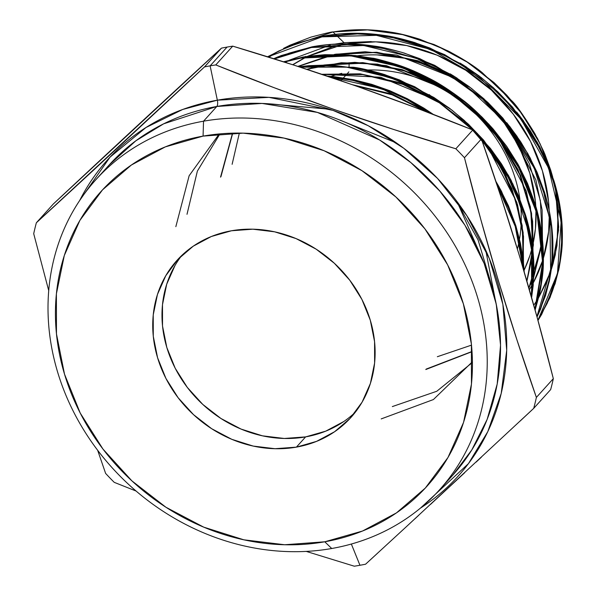 <?xml version="1.0" encoding="UTF-8"?>
<svg xmlns="http://www.w3.org/2000/svg" width="596" height="596" viewBox="0 0 596 596"><rect width="100%" height="100%" fill="white"/><g stroke="black" fill="none" stroke-linecap="round" stroke-linejoin="round"><path stroke-width="0.89" d="M367.806 69.978A140.626 124.05 42.1 0 1 519.906 199.22A140.626 124.05 42.1 0 0 367.806 69.978A140.626 124.05 42.1 0 1 519.906 199.22M520.353 202.603A140.626 124.05 42.1 0 1 519.503 239.07A140.626 124.05 42.1 0 0 520.353 202.603A140.626 124.05 42.1 0 1 519.503 239.07M519.161 240.955A140.626 124.05 42.1 0 1 517.373 248.949A140.626 124.05 42.1 0 0 519.161 240.955A140.626 124.05 42.1 0 1 517.373 248.949M349.159 62.789L349.047 66.64M524.122 270.271A152.352 134.391 -137.9 0 0 531.967 248.39L529.941 255.446L524.122 270.271A152.352 134.391 -137.9 0 0 531.967 248.39M532.429 246.535A152.352 134.391 -137.9 0 0 535.983 209.732A152.352 134.391 -137.9 0 1 532.429 246.535M535.797 206.246A152.352 134.391 -137.9 0 0 486.425 102.37A152.352 134.391 -137.9 0 1 535.797 206.246L535.372 201.105L529.799 173.198L518.915 146.236L503.128 121.241L486.44 102.385M461.207 82.032A152.352 134.391 -137.9 0 0 357.332 55.793A152.352 134.391 -137.9 0 1 461.207 82.032L433.27 67.11L405.466 58.326L377.126 54.899M348.884 71.87L347.863 73.003M347.483 73.427L343.438 77.905M342.819 78.59L340.897 80.728M343.862 421.476L325.751 431.146L305.629 436.89A117.189 103.376 -137.9 0 1 183.359 381.939A117.189 103.376 -137.9 0 1 181.758 255.475A117.189 103.376 -137.9 0 0 183.359 381.939A117.189 103.376 -137.9 0 0 305.629 436.89L296.383 447.134A117.189 103.376 42.1 0 1 157.567 357.712A117.189 103.376 42.1 0 1 231.471 230.771A117.189 103.376 42.1 0 1 370.287 320.186A117.189 103.376 42.1 0 1 296.383 447.134A117.189 103.376 42.1 0 1 171.976 388.95A117.189 103.376 42.1 0 1 176.938 260.422A117.189 103.376 42.1 0 1 231.471 230.771L252.846 229.192L274.644 231.822L296.033 238.579L316.185 249.188L334.326 263.246L349.77 280.217L361.914 299.445L370.287 320.186L374.571 341.657L374.608 363.016L370.392 383.452L362.085 402.181L350.001 418.474L334.609 431.72L316.506 441.39L296.383 447.134L275.009 448.713L253.211 446.076L231.822 439.327L211.669 428.71L193.521 414.652L178.085 397.681L165.941 378.46L157.567 357.712L153.276 336.248L153.239 314.889L157.456 294.446L165.77 275.725L177.846 259.424L193.238 246.185L211.342 236.508L231.471 230.771A117.189 103.376 42.1 0 1 355.879 288.956A117.189 103.376 42.1 0 1 350.917 417.476A117.189 103.376 42.1 0 1 296.383 447.134L305.629 436.89A117.189 103.376 -137.9 0 0 355.343 412.179M445.875 482.395A231.457 204.175 -137.9 0 0 465.476 226.1A231.457 204.175 -137.9 0 0 216.825 106.468A231.457 204.175 -137.9 0 1 462.526 221.377A231.457 204.175 -137.9 0 1 452.729 475.213L471.808 449.92L487.155 419.375L497.198 384.062L500.536 345.106L496.259 304.221L484.183 263.536L464.94 225.221L439.893 191.145L410.83 162.559L379.659 140.03L317.392 112.413L262.039 103.436L216.825 106.468L203.527 121.197A231.457 204.175 42.1 0 1 449.228 236.105A231.457 204.175 42.1 0 1 439.431 489.942A231.457 204.175 42.1 0 1 331.726 548.506L324.783 541.786A219.738 193.834 42.1 0 1 64.502 374.132A219.738 193.834 42.1 0 1 203.072 136.111L203.527 121.197A231.457 204.175 -137.9 0 0 95.814 179.761A231.457 204.175 -137.9 0 0 86.018 433.597A231.457 204.175 -137.9 0 0 331.726 548.506L324.783 541.786A219.738 193.834 42.1 0 1 64.502 374.132A219.738 193.834 42.1 0 1 203.072 136.111L203.527 121.197A231.457 204.175 -137.9 0 0 57.566 371.911A231.457 204.175 -137.9 0 0 331.726 548.506L324.783 541.786L362.517 531.029L396.467 512.888L425.32 488.057L447.968 457.505L463.554 422.393L471.458 384.07L471.391 344.019L463.353 303.774L447.648 264.877L424.881 228.827L395.93 197.008L361.906 170.65L324.12 150.751L284.016 138.093L243.146 133.146L203.072 136.111L165.338 146.877L131.388 165.018L102.534 189.841L79.879 220.401L64.301 255.513L56.397 293.828L56.464 333.879L64.502 374.132L80.207 413.028L102.966 449.079L131.917 480.89L165.941 507.256L203.728 527.147L243.831 539.812L284.702 544.751L324.783 541.786A219.738 193.834 -137.9 0 0 463.353 303.774A219.738 193.834 -137.9 0 0 203.072 136.111L203.527 121.197L216.825 106.468A5.863 2.272 80 0 0 217.346 100.18L268.975 97.364L333 110.394L368.239 125.734L403.797 148.285L437.524 178.428L466.862 215.67L489.294 258.478L502.868 304.355L506.704 350.321L501.199 393.502L487.766 431.69L468.449 463.628L420.471 508.097A236.098 208.265 42.1 0 0 481.523 241.291A236.098 208.265 42.1 0 0 217.346 100.18L210.12 65.851A270.51 238.624 -137.9 0 0 204.502 66.916L36.363 222.77A270.51 238.624 -137.9 0 0 33.704 233.699L48.723 290.632L33.704 233.699A270.51 238.624 -137.9 0 1 36.363 222.77L53.312 203.996L221.459 48.134A270.51 238.624 42.1 0 1 227.076 47.077L210.12 65.851A270.51 238.624 42.1 0 1 215.782 64.927L232.731 46.145A270.51 238.624 -137.9 0 0 227.076 47.077L210.12 65.851A270.51 238.624 -137.9 0 0 204.502 66.916L36.363 222.77L53.312 203.996L139.613 123.596L221.459 48.134L204.502 66.916C145.521 122.12 89.474 174.069 36.363 222.77A270.51 238.624 -137.9 0 0 33.704 233.699M497.757 312.52L485.733 250.171M329.618 109.239L266.375 103.644M331.726 548.506A231.457 204.175 42.1 0 0 477.687 297.799A231.457 204.175 42.1 0 0 203.527 121.197A231.457 204.175 -137.9 0 0 57.566 371.911A231.457 204.175 -137.9 0 0 331.726 548.506A231.457 204.175 42.1 0 0 477.687 297.799A231.457 204.175 42.1 0 0 203.527 121.197L216.825 106.468A231.457 204.175 -137.9 0 0 109.113 165.032L95.814 179.761M354.3 566.2A270.51 238.624 -137.9 0 0 359.954 565.269A270.51 238.624 42.1 0 0 365.572 564.211L405.965 527.065L365.572 564.211A270.51 238.624 42.1 0 1 359.954 565.269A270.51 238.624 -137.9 0 1 354.3 566.2L306.255 551.404L354.3 566.2A270.51 238.624 -137.9 0 0 359.954 565.269L351.349 544.036M114.238 482.35L136.082 491.037L114.238 482.35A270.51 238.624 -137.9 0 1 105.619 473.41A270.51 238.624 -137.9 0 0 114.238 482.35A270.51 238.624 -137.9 0 1 105.619 473.41L97.662 450.293L105.619 473.41M109.113 165.032L135.799 140.835L163.639 123.834L216.825 106.468A5.863 2.272 80 0 0 217.346 100.18L182.719 109.463L145.983 127.514L110.022 157.158L79.693 200.472A236.098 208.265 42.1 0 1 217.346 100.18L210.12 65.851A270.51 238.624 42.1 0 1 215.782 64.927L232.731 46.145L294.394 65.284L354.993 85.6L414.421 107.213L472.792 129.995L455.843 148.776A270.51 238.624 42.1 0 1 464.463 157.716L481.412 138.935A270.51 238.624 -137.9 0 0 472.792 129.995L455.843 148.776L394.187 129.63L333.581 109.314L274.153 87.701L215.782 64.927L232.731 46.145A270.51 238.624 -137.9 0 0 227.076 47.077L210.12 65.851A270.51 238.624 -137.9 0 0 204.502 66.916L221.459 48.134A270.51 238.624 42.1 0 1 227.076 47.077A270.51 238.624 42.1 0 0 221.459 48.134L204.502 66.916M304.571 56.911L305.629 56.389L304.571 56.911M547.173 280.634L538.769 297.389L547.173 280.634L550.503 271.932L547.173 280.634M533.77 305.279L538.046 298.618M555.532 189.096L558.206 208.146L556.999 245.552L553.125 263.559L551.375 269.34L555.323 254.678L558.69 226.964L555.576 189.29M552.701 176.967L550.719 170.188L552.686 176.915L540.155 143.889L521.358 113.098L497.22 85.705L468.68 62.9L436.712 45.713L402.553 34.613L367.523 29.919L332.963 31.968L366.577 29.8L383.668 31.126L400.78 34.061L434.067 44.521L450.203 52.038L465.625 60.919L493.957 82.516L506.727 95.136L518.222 108.651L537.398 138.287L544.833 154.051L550.719 170.188L543.872 151.779L534.985 133.854C523.877 115.84 516.151 104.829 511.808 100.821L482.231 72.638C474.282 66.037 462.846 58.781 447.931 50.876L419.957 39.291C408.245 35.641 398.605 33.272 391.036 32.191C371.725 28.966 352.37 28.899 332.963 31.968C332.747 31.595 325.386 33.324 310.866 37.138L289.961 45.207L283.562 48.395M346.589 43.843L371.233 41.564L344.056 42.703L371.233 41.564L344.056 42.703L335.965 34.881L344.056 42.703L334.93 44.111L344.056 42.703L335.965 34.881M335.399 34.33L332.963 31.968L335.399 34.33L332.963 31.968L283.569 48.395M529.375 289.723A166.291 146.691 -137.9 0 0 532.802 283.778L529.375 289.723A166.291 146.691 -137.9 0 0 532.802 283.778M533.45 282.571A166.291 146.691 -137.9 0 0 542.807 260.109L533.45 282.571A166.291 146.691 -137.9 0 0 542.807 260.109M543.418 258.105A166.291 146.691 -137.9 0 0 549.318 215.014L548.596 231.74L543.418 258.105A166.291 146.691 -137.9 0 0 549.318 215.014M549.192 210.53A166.291 146.691 -137.9 0 0 346.85 43.851L375.808 41.839L406.74 45.579L437.092 55.16L465.685 70.216L491.432 90.167L513.342 114.253L530.574 141.535L542.457 170.97L548.543 201.426L549.192 210.537A166.291 146.691 -137.9 0 0 346.85 43.851M471.808 71.781C466.281 67.601 457.02 62.118 444.035 55.331L414.168 43.262C400.505 39.254 390.261 36.863 383.422 36.095C368.544 34.248 358.159 33.525 352.266 33.935L321.974 36.877C321.4 36.594 313.965 38.487 299.669 42.547L278.697 51.047L267.827 56.873L321.974 36.877L322.652 36.2L291.787 44.931L267.522 56.776M274.384 58.929L311.47 47.494L347.267 44.536L311.47 47.494C310.754 47.24 303.342 49.125 289.224 53.133L274.175 58.862L311.47 47.494L312.14 46.808L281.126 55.592L273.676 58.706L278.354 56.702L312.14 46.808L329.744 44.469L347.721 43.858L384.197 47.874L402.144 52.433L419.875 58.691L453.534 75.878L469.171 86.644L483.945 98.832L509.744 126.464L520.733 141.855L530.216 158.007L544.372 191.89L537.07 172.274L527.676 153.336L502.89 118.142L487.938 102.519L471.347 88.305L434.693 65.337L404.691 53.223C391.006 49.2 380.717 46.801 373.841 46.026C352.832 42.867 332.27 43.136 312.14 46.808L273.832 58.758M452.096 93.326C446.516 89.109 437.173 83.567 424.054 76.713L393.971 64.562C380.166 60.501 369.818 58.088 362.927 57.313C347.945 55.45 337.485 54.72 331.547 55.13L300.958 58.103L284.24 62.044L300.958 58.103L301.636 57.425L283.45 61.79L301.636 57.425C302.068 56.955 309.838 56.046 324.932 54.69L348.72 54.959L372.507 58.192C373.945 58.132 381.85 60.203 396.228 64.398C406.36 67.557 417.684 72.377 430.2 78.858C439.036 83.313 449.518 90.093 461.654 99.204C470.4 105.552 480.927 115.52 493.235 129.116L482.067 117.151L470.088 106.088L443.692 86.658L427.108 77.242L409.944 69.404L373.997 58.497L355.782 55.614L337.567 54.459L301.636 57.425L283.525 61.813M267.835 56.873L321.974 36.877L357.436 33.935L375.659 35.075L393.733 37.935L429.321 48.723L446.434 56.538L462.794 65.821L493.101 88.692L506.563 101.916L518.788 116.213L539.179 147.614L547.031 164.228L553.289 181.4C553.855 182.018 555.733 189.64 558.921 204.272L561.559 227.136C562.11 244.904 560.873 259.841 557.841 271.955L547.307 303.111L537.927 320.313L549.527 298.082C553.475 289.731 556.932 277.386 559.882 261.07L561.685 241.41M324.932 35.797L322.652 36.2L321.974 36.877L322.652 36.2L340.204 33.868L358.077 33.257L394.41 37.257L412.283 41.802L429.88 48.008L463.457 65.143L478.998 75.848L493.689 87.97L519.414 115.505L530.313 130.777L539.797 146.907L553.885 180.618L546.621 161.121L537.249 142.243L512.59 107.228L497.69 91.657L481.151 77.495L444.668 54.638L414.816 42.584C401.175 38.576 390.924 36.185 384.077 35.417C363.165 32.273 342.685 32.534 322.652 36.2L293.634 44.231M562.296 240.605C562.915 220.602 560.106 200.606 553.885 180.618L558.474 198.155L561.298 215.707L561.693 250.506L559.234 267.5L555.07 283.823L541.682 314.375L537.965 320.447L550.16 297.277L558.743 269.869C561.171 257.018 562.356 247.265 562.296 240.605M515.644 135.955L502.331 118.917C491.909 107.451 484.213 99.793 479.236 95.934L452.997 76.631L436.436 67.221L419.331 59.406L383.556 48.559L365.385 45.683L347.267 44.536L365.385 45.683L383.556 48.559L419.331 59.406L436.436 67.221L452.997 76.631L483.304 99.51L496.855 112.823L509.23 127.306L529.583 158.67L537.525 175.5L543.798 192.731L550.838 224.781C551.658 225.348 552.052 236.068 552.023 256.95C551.933 261.972 550.935 269.757 549.043 280.284L542.755 302.753L536.929 316.662L539.969 309.898L548.648 282.199C551.077 269.34 552.261 259.603 552.201 252.987M311.47 47.494L312.14 46.808L311.47 47.494L363.724 45.52L416.202 58.17L464.709 84.505L505.088 122.165L534.284 168.176L549.855 218.576L550.63 269.466L536.922 316.632M552.812 252.145C553.438 232.053 550.622 211.967 544.372 191.89L548.976 209.501L551.814 227.098L552.201 262.113L549.736 279.129L545.556 295.512L537.018 316.99L540.609 309.063L549.244 281.506C551.68 268.602 552.872 258.813 552.812 252.145M284.292 62.058L300.958 58.103L336.725 55.137L355.03 56.285L373.379 59.183L409.139 70.015L426.49 77.942L443.037 87.336L473.5 110.327L487.163 123.744L499.478 138.153L520.025 169.815L527.952 186.608L534.24 203.832C534.828 204.51 536.72 212.213 539.931 226.949L542.591 250.052C543.15 267.947 541.898 283.011 538.836 295.258L534.947 309.495M300.958 58.103L301.636 57.425L300.958 58.103L350.768 55.868L400.825 66.886L447.581 90.264L487.722 124.37L518.237 166.537L537.056 213.8L542.621 262.531L534.903 309.346M518.073 164.392L493.235 129.116L506.637 146.266L518.073 164.392L527.542 183.479L518.073 164.392M535.111 310.091L539.752 293.105C542.189 280.195 543.381 270.428 543.328 263.79C543.969 243.615 541.161 223.44 534.903 203.281L527.542 183.479L534.903 203.281L539.991 223.321L542.814 243.578L542.71 273.698L540.706 288.3L535.111 310.084M532.727 255.699L529.896 235.42L524.771 215.238L517.365 195.317L507.889 176.207L489.845 149.164L481.464 139.077L489.845 149.164L510.444 180.901L518.408 197.768L524.771 215.238L531.87 247.571C532.69 248.107 533.085 258.932 533.055 280.053L531.304 296.517L533.234 276.037M442.277 104.129C436.652 99.867 427.25 94.295 414.086 87.418L383.906 75.215C370.004 71.133 359.597 68.696 352.69 67.929C337.649 66.052 327.159 65.322 321.222 65.731L300.265 67.184L326.481 65.739L344.853 66.901L363.128 69.792L399.245 80.743L416.507 88.64L433.098 98.057L463.792 121.226L479.609 136.998L467.8 124.936M353.339 67.244L298.976 66.767L308.996 65.664L327.085 65.061L363.865 69.129L381.999 73.74L399.76 80.013L433.806 97.409L449.533 108.249L464.336 120.459L490.456 148.441L501.459 163.863L511.063 180.201L525.337 214.381L517.998 194.654L508.47 175.447L483.557 140.06L468.396 124.206L451.701 109.91L414.697 86.718L384.562 74.537C370.667 70.455 360.26 68.019 353.339 67.244M533.852 275.151C534.478 254.887 531.639 234.63 525.337 214.381L529.963 232.067L532.846 249.94L533.234 285.119L531.617 297.613L533.852 275.151M520.934 249.582L523.392 269.094L522.103 256.928L515.227 226.413C515.816 227.098 517.715 234.824 520.934 249.582M497.183 185.334L508.902 209.025L515.227 226.413L507.859 206.566L498.256 187.219M423.316 108.874L429.716 113.046L406.517 99.331L423.316 108.874M389.143 91.389L406.517 99.331L389.143 91.389L353.018 80.43L389.143 91.389M334.52 77.495L353.018 80.43L334.52 77.495M335.22 76.824L327.286 76.109L353.584 79.73L335.22 76.824M389.814 90.719L353.584 79.73L371.8 84.356L389.814 90.719L423.823 108.099L407.18 98.653L389.814 90.719M433.426 114.477L423.823 108.099L433.426 114.477M498.912 186.585L495.85 181.311L501.482 191.301L515.853 225.72L508.425 205.754L498.912 186.585M524.219 271.895L515.853 225.72L520.487 243.496L523.348 261.294L524.219 271.903M278.98 50.906L268.878 57.201L279.002 50.898M102.668 172.579A231.457 204.175 -137.9 0 1 216.825 106.468A5.863 2.272 80 0 0 217.346 100.18L210.12 65.851A270.51 238.624 42.1 0 1 215.782 64.927L274.153 87.701L333.581 109.314L394.187 129.63L455.843 148.776A270.51 238.624 42.1 0 1 464.463 157.716L480.823 219.544L498.226 280.165L516.784 339.407L536.378 397.42A270.51 238.624 42.1 0 1 533.718 408.349L405.965 527.065L533.718 408.349L550.667 389.575A270.51 238.624 -137.9 0 0 553.326 378.646L536.378 397.42A270.51 238.624 42.1 0 1 533.718 408.349L550.667 389.575A270.51 238.624 -137.9 0 0 553.326 378.646L536.378 397.42L516.784 339.407L498.226 280.165L480.823 219.544L464.463 157.716L481.412 138.935L501.057 197.12L519.638 256.451L537.018 316.998L553.326 378.646L536.378 397.42A270.51 238.624 42.1 0 1 533.718 408.349L550.667 389.575A270.51 238.624 -137.9 0 0 553.326 378.646L537.018 316.998L519.638 256.451L501.057 197.12L481.412 138.935A270.51 238.624 -137.9 0 0 472.792 129.995L455.843 148.776A270.51 238.624 42.1 0 1 464.463 157.716L481.412 138.935A270.51 238.624 -137.9 0 0 472.792 129.995L414.421 107.213L354.993 85.6L294.394 65.284L232.731 46.145A270.51 238.624 -137.9 0 0 227.076 47.077M532.437 246.535L535.424 228.879L535.983 209.74M296.383 447.134L305.629 436.89L284.255 438.47L262.456 435.832L241.067 429.083L220.915 418.467L202.767 404.408L187.33 387.437L175.187 368.216L166.813 347.468L162.522 326.005L162.492 304.645L166.709 284.203L175.015 265.481M341.739 73.353A140.626 124.05 -137.9 0 0 331.085 76.407M561.179 221.421L558.377 201.418L553.289 181.4L546.003 161.814L536.653 142.973L518.788 116.213L508.388 103.89L497.071 92.358M550.57 222.762L543.798 192.731L536.489 173.056L527.035 153.999M534.947 309.488L540.907 284.21L542.725 264.363M542.211 244.293L539.38 224.044L534.24 203.832L526.924 184.179L517.455 165.099L499.478 138.153L489.003 125.749L477.538 114.059M337.746 119.245L396.355 142.884L337.746 119.245M457.05 201.627L481.352 256.712L457.05 201.627M352.504 84.736L390.902 93.825L427.056 111.273L390.902 93.825L352.504 84.736L392.555 94.421L430.051 113.173M500.498 195.399L511.331 229.311M321.833 74.284L380.688 77.249L436.965 100.53L380.688 77.249L321.833 74.284L360.185 73.837L398.575 82.33L434.849 99.241L466.973 123.603L493.145 153.977L511.904 188.634L522.2 225.579L523.497 262.68L523.139 232.574L516.799 202.312L487.223 145.871L505.289 174.241L517.559 204.838L523.512 236.411L522.968 267.641M306.769 69.3L320.268 65.746L306.769 69.3L341.352 62.751L377.424 64.107L413.184 73.286L446.866 89.787L386.469 65.679L354.814 62.334L323.77 65.038L362.74 62.602L402.203 69.613L439.826 85.623L473.366 109.657L500.841 140.216L520.613 175.455L531.535 213.212L532.98 251.207L532.63 221.243L526.328 191.115L496.9 134.927L517.954 169.45L530.365 206.849L533.413 244.859L526.924 281.178L532.63 254.604L526.924 281.178M472.01 351.484L426.162 369.095M220.922 176.721L232.723 133.154M297.829 66.394L330.728 55.145L297.829 66.394L335.742 54.162L376.679 52.254L417.923 60.747L456.774 79.052L396.638 55.056L365.117 51.733L334.214 54.437L365.117 51.733L396.638 55.056L456.774 79.052M506.578 123.975L535.864 179.917L542.122 209.904L542.457 239.726L542.122 209.904L535.864 179.917L506.578 123.975L535.864 179.917L542.122 209.904L542.457 239.726M542.107 243.116L533.778 276.984L542.107 243.116L528.89 288.032L533.129 278.623L528.89 288.032M471.503 345.129L437.337 356.721M232.12 164.31L239.354 133.087M522.729 266.844L522.863 234.019L515.845 200.956L501.951 169.16L481.806 140.067L501.147 167.744L514.84 197.932L522.312 229.4L523.303 260.847L522.312 229.4L514.84 197.932L501.147 167.744L481.806 140.067M472.583 129.913L440.079 103.19L402.695 84.356L362.74 74.597L322.645 74.552L362.74 74.597L402.702 84.356L440.079 103.19L472.583 129.913L440.079 103.19L402.695 84.356L362.74 74.597L322.645 74.552M219.939 133.884L197.373 171.089L187.002 214.299M392.332 406.584L436.771 391.267L472.419 362.457M219.224 133.951L189.141 175.745L175.842 226.659M381.194 418.913L433.411 399.551L472.412 361.757M342.968 44.521L307.558 56.434M305.882 57.268L292.822 64.785M528.831 287.808L533.159 278.012L528.831 287.808M533.807 276.335L541.95 241.432L533.807 276.335M542.256 237.916L540.363 200.629L529.33 163.654L509.766 129.183L482.775 99.264L449.928 75.64L413.103 59.756L374.437 52.545L336.144 54.445L374.437 52.545L413.103 59.756L449.928 75.64L482.775 99.264L509.766 129.183L529.33 163.654L540.363 200.629L542.256 237.916M526.804 280.768L532.474 252.913L526.804 280.768M532.779 249.381L530.857 211.915L519.764 174.777L500.104 140.157L472.993 110.096L440.004 86.368L403.015 70.403L364.171 63.146L325.714 65.046L364.171 63.146L403.015 70.403L440.004 86.368L472.993 110.096L500.104 140.157L519.764 174.777L530.857 211.915L532.779 249.381M509.64 223.91L502.48 201.5M427.407 112.16L392.146 94.838L354.657 85.481L392.146 94.838L427.407 112.16M305.629 436.89A117.189 103.376 -137.9 0 0 355.35 412.179M79.693 200.472A236.098 208.265 42.1 0 1 217.346 100.18A236.098 208.265 42.1 0 1 481.523 241.291A236.098 208.265 42.1 0 1 420.471 508.097M36.363 222.77L53.312 203.996C112.294 148.791 168.34 96.835 221.459 48.134M555.539 189.141L558.556 230.198L551.367 269.377M550.495 271.97L538.769 297.397M523.713 121.197L516.635 112.033M466.75 67.251L460.038 63.049M396.951 37.801L391.468 36.676M321.974 36.877L376.419 35.35L430.886 49.475L480.413 78.113L520.882 118.932L548.581 168.057L561.171 221.287L557.454 273.601L537.927 320.298M517.224 136.633L506.719 122.694M457.154 78.195L450.233 73.852M386.633 48.395L381.835 47.404M313.578 46.555L312.14 46.808M535.059 309.898L543.142 263.082L537.935 214.158L519.369 166.753L488.862 124.206L448.706 89.892L401.711 66.268L351.506 55.197L301.636 57.425M531.617 297.62L531.52 240.419L512.865 183.903L477.47 133.571L429.157 94.57M367.434 69.896L333.015 65.232L298.976 66.767M300.28 67.192L346.418 67.095L392.377 78.121L435.564 99.621L473.12 130.315M481.59 139.442L507.203 175.224L524.614 214.739L532.735 255.93L531.304 296.503M330.661 77.249L381.932 88.744L429.709 113.039M497.22 185.438L515.205 226.346L523.362 268.99M344.056 42.703L334.982 44.111M330.288 45.05L289.44 60.122M287.682 61.083L285.372 62.401M268.878 57.201L279.055 50.876M283.674 48.351L332.963 31.968M377.611 553.163L365.572 564.211A270.51 238.624 42.1 0 1 359.954 565.269M232.731 46.145C315.686 70.842 395.707 98.794 472.792 129.995M481.412 138.935C508.366 215.737 532.34 295.638 553.326 378.646M414.861 518.863L418.802 515.22M430.446 504.462L464.642 472.762M476.085 462.131L481.322 457.251M520.062 421.119L533.718 408.349M536.378 397.42C509.513 320.924 485.546 241.015 464.463 157.716M455.843 148.776C372.887 124.072 292.867 96.127 215.782 64.927M324.783 541.786A219.738 193.834 -137.9 0 0 463.353 303.774A219.738 193.834 -137.9 0 0 203.072 136.111M292.643 64.726L305.234 57.372M306.873 56.538L334.14 46.242M332.516 55.123L298.134 66.499M232.522 133.161L220.535 177.146M425.782 369.527L472.017 351.67M322.064 65.724L307.245 69.464M455.985 200.211L478.111 240.009L490.843 282.616M452.729 475.213L439.431 489.942"/></g></svg>
